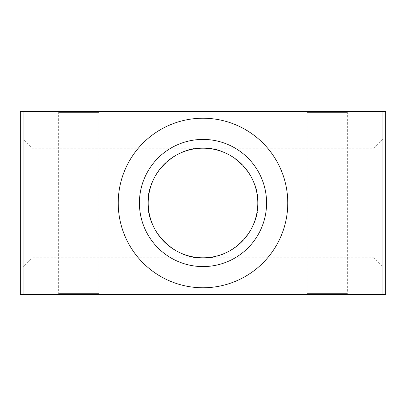 <?xml version="1.0" encoding="UTF-8"?>
<svg xmlns="http://www.w3.org/2000/svg" width="406" height="406" viewBox="0 0 406 406"><rect width="100%" height="100%" fill="white"/><g stroke="black" fill="none" stroke-linecap="round" stroke-linejoin="round"><path stroke-width="0.3" stroke-dasharray="2.03 1.52" d="M348.064 294.35L306.408 294.35L348.064 294.35L347.333 293.619L307.139 293.619L347.333 293.619L347.333 112.381L307.139 112.381L306.408 111.65L348.064 111.65L306.408 111.65M306.408 294.35L307.139 293.619L307.139 112.381L347.333 112.381L348.064 111.65M99.592 294.35L57.936 294.35L99.592 294.35L98.861 293.619L58.667 293.619L98.861 293.619L98.861 112.381L58.667 112.381L57.936 111.65L99.592 111.65L57.936 111.65M57.936 294.35L58.667 293.619L58.667 112.381L98.861 112.381L99.592 111.65M118.227 203A84.773 84.773 0 0 1 203 118.227A84.773 84.773 0 0 1 287.773 203A84.773 84.773 0 0 0 203 118.227A84.773 84.773 0 0 0 118.227 203A84.773 84.773 0 0 0 203 287.773A84.773 84.773 0 0 0 287.773 203A84.773 84.773 0 0 0 203 118.227A84.773 84.773 0 0 0 118.227 203A84.773 84.773 0 0 0 203 287.773A84.773 84.773 0 0 0 287.773 203A84.773 84.773 0 0 1 203 287.773A84.773 84.773 0 0 1 118.227 203M23.223 266.58L23.223 118.227L23.223 266.58L31.993 257.81L31.993 148.19L31.993 257.81L203 257.81C230.116 260.261 260.261 230.116 257.81 203A54.81 54.81 0 0 0 203 148.19A54.81 54.81 0 0 0 148.19 203C145.739 230.116 175.884 260.261 203 257.81C230.116 260.261 260.261 230.116 257.81 203C260.261 175.884 230.116 145.739 203 148.19C175.884 145.739 145.739 175.884 148.19 203C145.739 175.884 175.884 145.739 203 148.19L374.007 148.19L374.007 203L374.007 148.19L382.777 139.42L382.777 203L382.777 139.42M385.7 203L385.7 118.227L385.7 203M266.58 203A63.58 63.58 0 0 0 203 139.42A63.58 63.58 0 0 0 139.42 203A63.58 63.58 0 0 0 203 266.58A63.58 63.58 0 0 0 266.58 203M20.3 203L20.3 118.227L20.3 203M382.777 266.58L382.777 203L382.777 266.58L374.007 257.81L374.007 203L374.007 257.81L203 257.81C175.884 260.261 145.739 230.116 148.19 203A54.81 54.81 0 0 0 203 257.81A54.81 54.81 0 0 0 257.81 203C260.261 175.884 230.116 145.739 203 148.19L31.993 148.19L23.223 139.42M23.954 111.65L385.7 111.65L385.7 294.35L20.3 294.35L20.3 111.65L23.954 111.65L23.954 294.35M23.223 203L23.223 287.773L23.223 203M382.777 203L382.777 287.773L382.777 203M382.046 111.65L382.046 294.35M385.7 118.227L382.777 118.227M20.3 118.227L23.223 118.227M20.3 287.773L23.223 287.773M385.7 287.773L382.777 287.773"/><path stroke-width="0.61" d="M118.227 203A84.773 84.773 0 0 1 203 118.227A84.773 84.773 0 0 1 287.773 203A84.773 84.773 0 0 1 203 287.773A84.773 84.773 0 0 1 118.227 203M139.42 203A63.58 63.58 0 0 1 203 139.42A63.58 63.58 0 0 1 266.58 203A63.58 63.58 0 0 1 203 266.58A63.58 63.58 0 0 1 139.42 203M148.19 203A54.81 54.81 0 0 1 203 148.19A54.81 54.81 0 0 1 257.81 203A54.81 54.81 0 0 1 203 257.81A54.81 54.81 0 0 1 148.19 203M382.046 111.65L20.3 111.65L20.3 294.35L385.7 294.35L385.7 111.65L382.046 111.65L382.046 294.35M23.954 111.65L23.954 294.35"/></g></svg>
